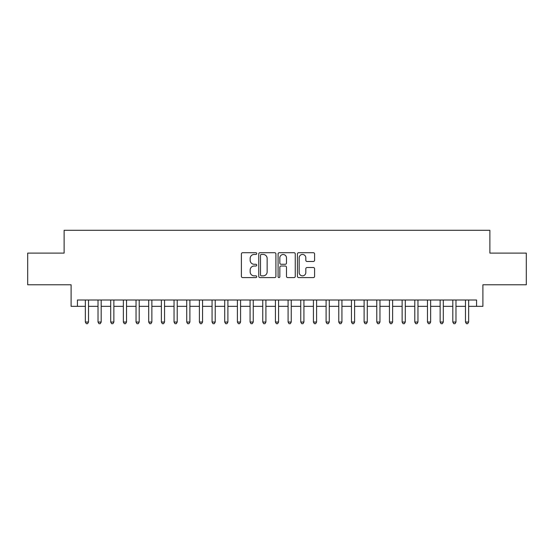 <?xml version="1.0" encoding="UTF-8"?>
<svg xmlns="http://www.w3.org/2000/svg" width="554" height="554" viewBox="0 0 554 554"><rect width="100%" height="100%" fill="white"/><g stroke="black" fill="none" stroke-linecap="round" stroke-linejoin="round"><path stroke-width="0.83" d="M256.731 253.587A0.873 0.873 0 0 0 255.858 252.714L242.645 252.714A1.246 1.246 0 0 0 241.399 253.961L241.399 276.349A1.246 1.246 0 0 0 242.645 277.589L255.858 277.589A0.873 0.873 0 0 0 256.731 276.716A0.873 0.873 0 0 0 255.858 275.85L254.148 275.85A3.982 3.982 0 0 1 250.166 271.869L250.166 270.006A3.982 3.982 0 0 1 254.148 266.024L255.858 266.024A0.873 0.873 0 0 0 256.731 265.151A0.873 0.873 0 0 0 255.858 264.279L254.148 264.279A3.982 3.982 0 0 1 250.166 260.304L250.166 258.434A3.982 3.982 0 0 1 254.148 254.459L255.858 254.459A0.873 0.873 0 0 0 256.731 253.587M313.349 261.481A1.246 1.246 0 0 0 314.589 260.242L314.589 253.961A1.246 1.246 0 0 0 313.349 252.714L298.675 252.714A1.246 1.246 0 0 0 297.429 253.961L297.429 276.349A1.246 1.246 0 0 0 298.675 277.589L313.349 277.589A1.246 1.246 0 0 0 314.589 276.349L314.589 268.759A1.246 1.246 0 0 0 313.349 267.513L307.068 267.513A1.246 1.246 0 0 0 305.822 268.759L305.822 272.52A3.324 3.324 0 0 1 302.498 275.85A3.324 3.324 0 0 1 299.167 272.52L299.167 257.783A3.324 3.324 0 0 1 302.498 254.459A3.324 3.324 0 0 1 305.822 257.783L305.822 260.242A1.246 1.246 0 0 0 307.068 261.481L313.349 261.481M77.435 306.334L77.435 299.998L476.565 299.998L476.565 306.334L482.901 306.334L482.901 284.791L526.3 284.791L526.3 253.116L489.875 253.116L489.875 230.305L64.126 230.305L64.126 253.116L27.7 253.116L27.7 284.791L71.099 284.791L71.099 306.334L85.351 306.334M275.913 253.961A1.246 1.246 0 0 0 274.666 252.714L259.992 252.714A1.246 1.246 0 0 0 258.746 253.961L258.746 276.349A1.246 1.246 0 0 0 259.992 277.589L274.666 277.589A1.246 1.246 0 0 0 275.913 276.349L275.913 253.961M279.334 252.714L294.008 252.714A1.246 1.246 0 0 1 295.254 253.961L295.254 276.349A1.246 1.246 0 0 1 294.008 277.589L287.727 277.589A1.246 1.246 0 0 1 286.48 276.349L286.48 267.27A1.246 1.246 0 0 0 285.241 266.024L281.072 266.024A1.246 1.246 0 0 0 279.832 267.27L279.832 276.716A0.873 0.873 0 0 1 278.96 277.589A0.873 0.873 0 0 1 278.087 276.716L278.087 253.961A1.246 1.246 0 0 1 279.334 252.714M88.522 306.334L98.023 306.334M101.188 306.334L110.696 306.334M113.861 306.334L123.362 306.334M126.534 306.334L136.035 306.334M139.206 306.334L148.707 306.334M151.872 306.334L161.38 306.334M164.545 306.334L174.046 306.334M177.218 306.334L186.719 306.334M189.89 306.334L199.392 306.334M202.556 306.334L212.064 306.334M215.229 306.334L224.73 306.334M227.902 306.334L237.403 306.334M240.574 306.334L250.076 306.334M253.24 306.334L262.748 306.334M265.913 306.334L275.414 306.334M278.586 306.334L288.087 306.334M291.252 306.334L300.76 306.334M303.924 306.334L313.425 306.334M316.597 306.334L326.098 306.334M329.27 306.334L338.771 306.334M341.936 306.334L351.444 306.334M354.608 306.334L364.11 306.334M367.281 306.334L376.782 306.334M379.954 306.334L389.455 306.334M392.62 306.334L402.128 306.334M405.293 306.334L414.794 306.334M417.965 306.334L427.466 306.334M430.638 306.334L440.139 306.334M443.304 306.334L452.812 306.334M455.977 306.334L465.478 306.334M468.649 306.334L476.565 306.334M261.363 254.459A0.873 0.873 0 0 0 260.491 255.325L260.491 274.978A0.873 0.873 0 0 0 261.363 275.85L263.164 275.85A3.982 3.982 0 0 0 267.146 271.869L267.146 258.434A3.982 3.982 0 0 0 263.164 254.459L261.363 254.459M286.48 257.845A3.324 3.324 0 0 0 283.156 254.521A3.324 3.324 0 0 0 279.832 257.845L279.832 263.039A1.246 1.246 0 0 0 281.072 264.279L285.241 264.279A1.246 1.246 0 0 0 286.48 263.039L286.48 257.845M88.522 299.998L88.522 322.047L85.351 322.047L85.351 299.998M88.522 322.047L87.567 323.695L86.306 323.695L85.351 322.047M101.188 299.998L101.188 322.047L98.023 322.047L98.023 299.998M101.188 322.047L100.239 323.695L98.972 323.695L98.023 322.047M113.861 299.998L113.861 322.047L110.696 322.047L110.696 299.998M113.861 322.047L112.912 323.695L111.645 323.695L110.696 322.047M126.534 299.998L126.534 322.047L123.362 322.047L123.362 299.998M126.534 322.047L125.585 323.695L124.318 323.695L123.362 322.047M139.206 299.998L139.206 322.047L136.035 322.047L136.035 299.998M139.206 322.047L138.251 323.695L136.983 323.695L136.035 322.047M151.872 299.998L151.872 322.047L148.707 322.047L148.707 299.998M151.872 322.047L150.923 323.695L149.656 323.695L148.707 322.047M164.545 299.998L164.545 322.047L161.38 322.047L161.38 299.998M164.545 322.047L163.596 323.695L162.329 323.695L161.38 322.047M177.218 299.998L177.218 322.047L174.046 322.047L174.046 299.998M177.218 322.047L176.269 323.695L175.002 323.695L174.046 322.047M189.89 299.998L189.89 322.047L186.719 322.047L186.719 299.998M189.89 322.047L188.935 323.695L187.667 323.695L186.719 322.047M202.556 299.998L202.556 322.047L199.392 322.047L199.392 299.998M202.556 322.047L201.608 323.695L200.34 323.695L199.392 322.047M215.229 299.998L215.229 322.047L212.064 322.047L212.064 299.998M215.229 322.047L214.28 323.695L213.013 323.695L212.064 322.047M227.902 299.998L227.902 322.047L224.73 322.047L224.73 299.998M227.902 322.047L226.953 323.695L225.686 323.695L224.73 322.047M240.574 299.998L240.574 322.047L237.403 322.047L237.403 299.998M240.574 322.047L239.619 323.695L238.352 323.695L237.403 322.047M253.24 299.998L253.24 322.047L250.076 322.047L250.076 299.998M253.24 322.047L252.292 323.695L251.024 323.695L250.076 322.047M265.913 299.998L265.913 322.047L262.748 322.047L262.748 299.998M265.913 322.047L264.964 323.695L263.697 323.695L262.748 322.047M278.586 299.998L278.586 322.047L275.414 322.047L275.414 299.998M278.586 322.047L277.63 323.695L276.37 323.695L275.414 322.047M291.252 299.998L291.252 322.047L288.087 322.047L288.087 299.998M291.252 322.047L290.303 323.695L289.036 323.695L288.087 322.047M303.924 299.998L303.924 322.047L300.76 322.047L300.76 299.998M303.924 322.047L302.976 323.695L301.708 323.695L300.76 322.047M316.597 299.998L316.597 322.047L313.425 322.047L313.425 299.998M316.597 322.047L315.648 323.695L314.381 323.695L313.425 322.047M329.27 299.998L329.27 322.047L326.098 322.047L326.098 299.998M329.27 322.047L328.314 323.695L327.047 323.695L326.098 322.047M341.936 299.998L341.936 322.047L338.771 322.047L338.771 299.998M341.936 322.047L340.987 323.695L339.72 323.695L338.771 322.047M354.608 299.998L354.608 322.047L351.444 322.047L351.444 299.998M354.608 322.047L353.66 323.695L352.392 323.695L351.444 322.047M367.281 299.998L367.281 322.047L364.11 322.047L364.11 299.998M367.281 322.047L366.332 323.695L365.065 323.695L364.11 322.047M379.954 299.998L379.954 322.047L376.782 322.047L376.782 299.998M379.954 322.047L378.998 323.695L377.731 323.695L376.782 322.047M392.62 299.998L392.62 322.047L389.455 322.047L389.455 299.998M392.62 322.047L391.671 323.695L390.404 323.695L389.455 322.047M405.293 299.998L405.293 322.047L402.128 322.047L402.128 299.998M405.293 322.047L404.344 323.695L403.077 323.695L402.128 322.047M417.965 299.998L417.965 322.047L414.794 322.047L414.794 299.998M417.965 322.047L417.017 323.695L415.749 323.695L414.794 322.047M430.638 299.998L430.638 322.047L427.466 322.047L427.466 299.998M430.638 322.047L429.682 323.695L428.415 323.695L427.466 322.047M443.304 299.998L443.304 322.047L440.139 322.047L440.139 299.998M443.304 322.047L442.355 323.695L441.088 323.695L440.139 322.047M455.977 299.998L455.977 322.047L452.812 322.047L452.812 299.998M455.977 322.047L455.028 323.695L453.761 323.695L452.812 322.047M468.649 299.998L468.649 322.047L465.478 322.047L465.478 299.998M468.649 322.047L467.694 323.695L466.433 323.695L465.478 322.047"/></g></svg>
